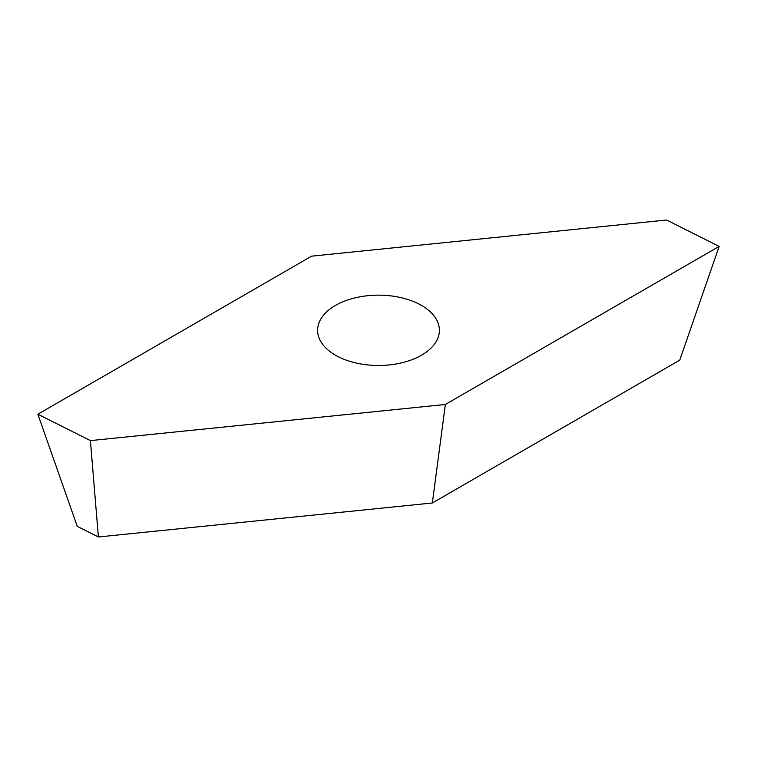 <?xml version="1.0" encoding="UTF-8"?>
<svg xmlns="http://www.w3.org/2000/svg" width="757" height="757" viewBox="0 0 757 757"><rect width="100%" height="100%" fill="white"/><g stroke="black" fill="none" stroke-linecap="round" stroke-linejoin="round"><path stroke-width="1.14" d="M421.564 305.45A60.901 35.163 180 0 1 439.401 330.317A60.901 35.163 180 0 1 401.806 362.802A60.901 35.163 180 0 1 335.436 355.175A60.901 35.163 180 0 1 317.599 330.317A60.901 35.163 180 0 1 355.194 297.832A60.901 35.163 180 0 1 421.564 305.45M90.424 440.612L37.85 414.221L311.638 256.159L666.576 220.022L719.15 246.403L445.362 404.475L90.424 440.612L98.382 536.978L77.252 526.37L37.85 414.221M719.15 246.403L679.748 360.143L432.351 502.979L98.382 536.978M432.351 502.979L445.362 404.475"/></g></svg>

